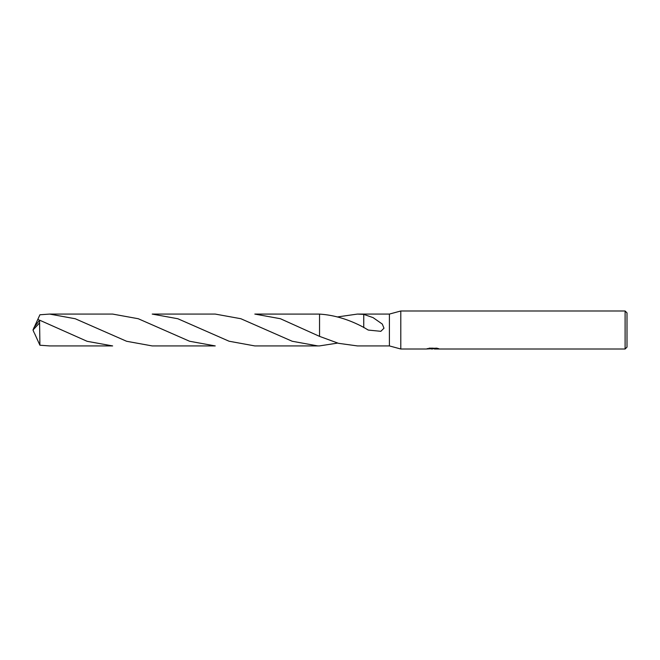 <?xml version="1.0" encoding="UTF-8"?>
<svg xmlns="http://www.w3.org/2000/svg" width="660" height="660" viewBox="0 0 660 660"><rect width="100%" height="100%" fill="white"/><g stroke="black" fill="none" stroke-linecap="round" stroke-linejoin="round"><path stroke-width="0.99" d="M429.091 348.158L433.249 348.158L433.249 348.645L426.022 349.008L400.801 349.008L389.4 345.923L389.4 314.077L400.801 310.992L625.102 310.992L627 312.889L627 347.111L625.102 349.008L434.494 349.008L434.428 348.521L436.771 348.175M400.801 349.008L400.801 310.992M434.428 348.711L430.279 348.818M432.448 349L431.582 349.008M625.102 349.008L625.102 310.992M433.249 348.645L427.168 348.645L436.648 348.15L438.817 348.703L434.428 349M389.4 345.923L357.415 345.923L338.464 343.315L319.547 336.369L319.547 314.102C334.249 315.026 348.991 319.465 363.767 327.401M357.505 314.077L389.4 314.077L357.423 314.077L363.751 314.383L373.082 317.625L382.297 324.068L383.988 328.21L380.845 331.32L368.263 330.066L363.742 327.393M434.503 348.529L433.249 348.529M337.631 343.093L319.547 345.898M319.547 336.369L319.547 314.094L254.809 314.077L280.385 318.714L319.547 336.369L319.547 314.102M337.631 316.907L357.415 314.077M363.751 314.424L363.742 327.608M39.592 322.897L39.913 345.221L49.599 345.923L112.645 345.923L87.136 341.311L39.592 320.166L34.147 327.269L33 330L39.592 322.897L39.592 320.166M152.204 314.077L177.862 318.747L229.078 341.228L254.809 345.923L317.856 345.923L292.182 341.253L240.834 318.714L215.251 314.077L152.204 314.077M319.547 345.906L317.856 345.923M39.41 320.38L37.909 319.176L39.913 314.779L49.599 314.077L75.248 318.747L126.613 341.278L152.204 345.923L215.251 345.923L189.577 341.253L138.262 318.73L112.645 314.077L49.599 314.077M34.534 333.391L39.913 345.221M34.534 326.609L37.909 319.176M34.147 332.731L33 330"/></g></svg>
